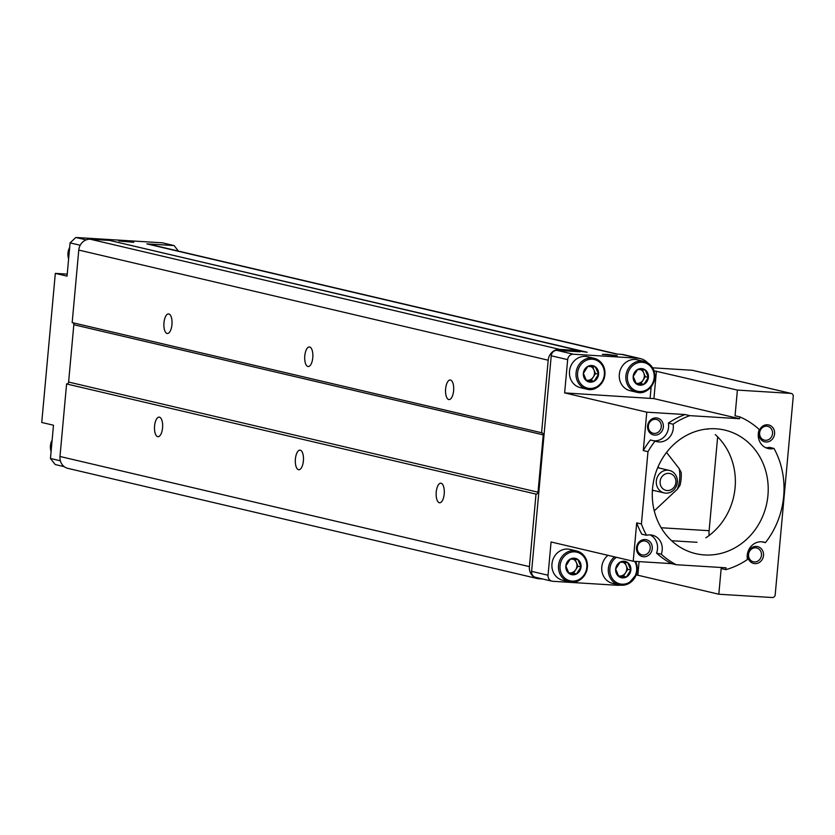 <?xml version="1.0" encoding="UTF-8"?>
<svg xmlns="http://www.w3.org/2000/svg" width="835" height="835" viewBox="0 0 835 835"><rect width="100%" height="100%" fill="white"/><g stroke="black" fill="none" stroke-linecap="round" stroke-linejoin="round"><path stroke-width="1.25" d="M765.82 447.737A14.425 13.099 -76.8 0 0 769.296 447.33L773.993 448.437A80.776 73.386 -76.8 0 1 765.413 542.646A14.425 13.099 -76.8 0 0 763.639 542.082A14.425 13.099 -76.8 0 0 747.419 559.534A80.776 73.386 -76.8 0 1 725.845 569.658L721.158 568.552L718.82 594.228L772.312 597.526A2.881 2.62 -76.8 0 0 775.193 594.823L793.25 396.427A2.881 2.62 -76.8 0 0 791.288 393.462L692.706 370.333A2.881 2.62 -76.8 0 1 693.092 370.448M636.708 522.867L641.405 523.973A80.776 73.386 -76.8 0 0 646.509 535.298L641.812 534.202A80.776 73.386 -76.8 0 1 636.708 522.867L633.212 561.256L551.069 541.978L548.042 575.231A5.772 5.24 103.2 0 0 551.966 581.181A5.772 5.24 103.2 0 0 552.76 581.296L617.274 585.283A17.305 15.729 103.2 0 0 620.405 585.137M661.247 554.21L656.55 553.104A80.776 73.386 -76.8 0 0 671.517 563.625L676.214 564.721A80.776 73.386 -76.8 0 1 661.247 554.21A14.425 13.099 -76.8 0 0 652.385 535.204A14.425 13.099 -76.8 0 0 646.509 535.298M673.083 424.201L668.386 423.105A80.776 73.386 -76.8 0 1 685.086 414.546L689.783 415.642A80.776 73.386 -76.8 0 0 673.083 424.201A14.425 13.099 -76.8 0 1 656.863 441.652A14.425 13.099 -76.8 0 1 655.089 441.089L650.392 439.982A80.776 73.386 -76.8 0 0 643.284 450.566L647.981 451.662A80.776 73.386 -76.8 0 1 655.089 441.089M765.413 542.646L761.791 541.8M773.993 448.437A14.425 13.099 -76.8 0 1 768.116 448.531A14.425 13.099 -76.8 0 1 759.255 429.534A80.776 73.386 -76.8 0 0 739.758 416.863L735.061 415.767L737.399 390.091L654.014 370.771M739.758 416.863L739.58 418.721L689.783 415.642M641.405 523.973L647.981 451.662M725.845 569.658L726.012 567.8L676.214 564.721M715.992 428.793A63.46 57.657 -76.8 0 1 724.749 430.088A63.46 57.657 -76.8 0 1 766.384 505.039A63.46 57.657 -76.8 0 1 695.753 553.657A63.46 57.657 -76.8 0 1 653.168 483.475A63.46 57.657 -76.8 0 1 715.992 428.793M624.016 561.256A8.36 7.598 -76.8 0 1 630.404 572.173A8.36 7.598 -76.8 0 1 618.798 576.536L626.375 576.964L630.811 570.034L627.68 562.633L620.102 562.164L615.666 569.094L618.798 576.494A8.36 7.598 -76.8 0 1 616.105 566.965A8.36 7.598 -76.8 0 1 624.016 561.256M641.541 368.6A8.36 7.598 -76.8 0 1 647.939 379.518A8.36 7.598 -76.8 0 1 636.333 383.87A8.36 7.598 -76.8 0 1 633.64 374.299A8.36 7.598 -76.8 0 1 641.541 368.6M636.333 383.839L643.91 384.309L648.346 377.378L645.215 369.968L637.637 369.508L633.201 376.439L636.333 383.839M591.723 365.521A8.36 7.598 -76.8 0 1 598.11 376.439A8.36 7.598 -76.8 0 1 586.504 380.802A8.36 7.598 -76.8 0 1 583.811 371.231A8.36 7.598 -76.8 0 1 591.723 365.521M586.514 380.76L594.082 381.23L598.518 374.299L595.386 366.899L587.819 366.429L583.383 373.36L586.514 380.76M574.188 558.177A8.36 7.598 -76.8 0 1 580.586 569.094A8.36 7.598 -76.8 0 1 568.979 573.457L576.547 573.885L580.983 566.955L577.851 559.554L570.284 559.085L565.848 566.015L568.979 573.415A8.36 7.598 -76.8 0 1 566.287 563.886A8.36 7.598 -76.8 0 1 574.188 558.177M666.549 452.424L679.22 468.675L681.193 472.443A38.942 35.383 -76.8 0 1 680.024 485.312L677.352 489.206L654.264 510.863M679.22 468.675A36.062 32.763 -76.8 0 1 677.352 489.206M715.251 434.597A63.46 57.657 -76.8 0 1 705.867 537.813M60.36 460.795L50.455 458.478L55.183 464.531L64.222 466.661M551.966 581.181L535.538 577.319A5.772 5.24 -76.8 0 1 531.613 571.38L551.236 355.783A5.772 5.24 -76.8 0 1 556.997 350.376L580.074 351.806L579.125 350.596L559.721 349.395A11.544 10.479 -76.8 0 0 548.188 360.209L541.591 432.749A2.014 1.837 -76.8 0 1 543.241 434.868L538.022 492.201A2.014 1.837 -76.8 0 1 536.007 494.101L529.411 566.631A11.544 10.479 -76.8 0 0 537.26 578.509A11.544 10.479 -76.8 0 0 538.846 578.749L542.604 578.979M647.657 362.839A17.305 15.729 -76.8 0 0 640.32 358.57A17.305 15.729 -76.8 0 0 637.94 358.215L573.426 354.228A5.772 5.24 -76.8 0 0 567.664 359.645L564.637 392.899L646.781 412.177L643.284 450.566M606.742 354.343L617.242 355.773L602.338 354.416L606.742 354.343M123.236 240.887L133.746 242.317L118.831 240.96L123.236 240.887M116.389 242.004L587.151 352.245L579.594 351.191M50.455 458.478L53.482 425.224L41.75 422.468L55.319 273.389L67.05 276.135L70.077 242.881L75.849 237.474L162.376 242.818L174.118 245.573L146.845 243.883L616.261 354.04L621.501 354.364A17.305 15.729 -76.8 0 1 623.891 354.718L640.32 358.57M75.849 237.474L86.151 239.885M70.077 242.881L80.212 245.26M174.118 245.573L178.419 251.084M55.319 273.389L67.238 274.12M537.26 578.509L67.844 468.362A11.544 10.479 -76.8 0 1 59.984 456.484L66.591 383.943L536.007 494.101M72.718 322.727A2.014 1.837 -76.8 0 1 73.824 324.711L68.606 382.054A2.014 1.837 -76.8 0 1 66.591 383.943M541.591 432.749L72.175 322.592L78.772 250.062A11.544 10.479 -76.8 0 1 90.305 239.238L109.709 240.438L579.125 350.596M298.502 469.698A9.811 4.05 93.5 0 1 295.371 459.354A9.811 4.05 93.5 0 1 299.995 450.159A9.811 4.05 93.5 0 1 303.439 460.2A9.811 4.05 93.5 0 1 298.794 469.74A9.811 4.05 93.5 0 1 298.502 469.698M157.679 436.653A9.811 4.05 93.5 0 1 154.548 426.309A9.811 4.05 93.5 0 1 159.172 417.114A9.811 4.05 93.5 0 1 162.616 427.155A9.811 4.05 93.5 0 1 157.961 436.695A9.811 4.05 93.5 0 1 157.679 436.653M439.335 502.743A9.811 4.05 93.5 0 1 436.204 492.399A9.811 4.05 93.5 0 1 440.828 483.204A9.811 4.05 93.5 0 1 444.262 493.245A9.811 4.05 93.5 0 1 439.617 502.785A9.811 4.05 93.5 0 1 439.335 502.743M307.896 366.492A9.811 4.05 93.5 0 1 304.765 356.148A9.811 4.05 93.5 0 1 309.388 346.953A9.811 4.05 93.5 0 1 312.833 356.994A9.811 4.05 93.5 0 1 308.178 366.534A9.811 4.05 93.5 0 1 307.896 366.492M167.073 333.447A9.811 4.05 93.5 0 1 163.942 323.103A9.811 4.05 93.5 0 1 168.566 313.908A9.811 4.05 93.5 0 1 172 323.949A9.811 4.05 93.5 0 1 167.355 333.489A9.811 4.05 93.5 0 1 167.073 333.447M448.729 399.537A9.811 4.05 93.5 0 1 445.598 389.193A9.811 4.05 93.5 0 1 450.222 379.998A9.811 4.05 93.5 0 1 453.655 390.039A9.811 4.05 93.5 0 1 449.011 399.579A9.811 4.05 93.5 0 1 448.729 399.537M146.845 243.883A17.305 15.729 -76.8 0 1 149.235 244.237L617.472 354.113M652.646 367.817L692.309 370.27A2.881 2.62 -76.8 0 1 692.706 370.333M791.288 393.462A2.881 2.62 -76.8 0 0 790.891 393.4L737.399 390.091M717.651 436.872L709.113 530.705L661.174 527.751M709.103 535.517A11.544 4.77 93.5 0 1 709.113 530.705M718.82 594.228L637.846 575.221L639.078 561.621M636.249 574.981L637.846 575.221M633.212 561.256L671.517 563.625M635.56 561.402A15.865 14.414 -76.8 0 1 634.183 578.665A15.865 14.414 -76.8 0 1 619.163 584.907L612.587 583.362A15.865 14.414 -76.8 0 1 601.941 571.349A15.865 14.414 -76.8 0 1 607.963 555.327M567.831 549.065A15.865 14.414 -76.8 0 1 570.013 549.388L576.588 550.933A15.865 14.414 -76.8 0 1 586.995 569.668A15.865 14.414 -76.8 0 1 569.334 581.828A15.865 14.414 -76.8 0 1 558.688 564.283A15.865 14.414 -76.8 0 1 574.397 550.609A15.865 14.414 -76.8 0 1 576.588 550.933C585.565 554.242 588.925 561.016 586.661 571.244C581.953 580.158 576.181 583.686 569.334 581.828L562.769 580.283A15.865 14.414 -76.8 0 1 552.123 562.738A15.865 14.414 -76.8 0 1 567.831 549.065M646.781 412.177L685.086 414.546M564.637 392.899L653.92 398.619L739.58 418.721M585.356 356.409A15.865 14.414 -76.8 0 1 587.548 356.733L594.123 358.278A15.865 14.414 -76.8 0 1 604.53 377.013A15.865 14.414 -76.8 0 1 586.869 389.173A15.865 14.414 -76.8 0 1 576.223 371.627A15.865 14.414 -76.8 0 1 591.932 357.954A15.865 14.414 -76.8 0 1 594.123 358.278C603.1 361.586 606.46 368.36 604.196 378.589C599.488 387.492 593.716 391.02 586.869 389.173L580.304 387.628A15.865 14.414 -76.8 0 1 569.658 370.082A15.865 14.414 -76.8 0 1 585.356 356.409M635.184 359.488A15.865 14.414 -76.8 0 1 637.376 359.812L643.942 361.357A15.865 14.414 -76.8 0 1 654.348 380.092A15.865 14.414 -76.8 0 1 636.698 392.241A15.865 14.414 -76.8 0 1 626.052 374.706A15.865 14.414 -76.8 0 1 641.75 361.033A15.865 14.414 -76.8 0 1 643.942 361.357C652.928 364.665 656.279 371.439 654.014 381.668C649.306 390.571 643.534 394.099 636.698 392.241L630.122 390.707A15.865 14.414 -76.8 0 1 619.476 373.161A15.865 14.414 -76.8 0 1 635.184 359.488M668.783 473.351A8.653 7.859 -76.8 0 1 674.419 486.68A8.653 7.859 -76.8 0 1 660.798 485.834A8.653 7.859 -76.8 0 1 668.783 473.351M667.875 470.209A11.544 10.479 -76.8 0 1 669.461 470.449A11.544 10.479 -76.8 0 1 677.039 484.07A11.544 10.479 -76.8 0 1 664.19 492.911A11.544 10.479 -76.8 0 1 656.446 480.156A11.544 10.479 -76.8 0 1 667.875 470.209M658.053 466.838A14.425 13.099 -76.8 0 1 659.045 467.997M653.774 490.469A14.425 13.099 -76.8 0 1 652.365 491.063M575.012 559.314L577.956 566.245L573.509 573.175L568.645 572.873M573.269 559.189A7.212 6.555 -76.8 0 1 576.38 562.539A7.212 6.555 -76.8 0 1 575.732 569.71A7.212 6.555 -76.8 0 1 569.731 572.946A7.212 6.555 -76.8 0 1 568.583 572.758M573.509 573.175L576.547 573.885M577.956 566.245L580.983 566.955M592.547 366.648L595.48 373.579L591.044 380.52L586.18 380.217M590.804 366.534A7.212 6.555 -76.8 0 1 593.915 369.884A7.212 6.555 -76.8 0 1 593.267 377.055A7.212 6.555 -76.8 0 1 587.266 380.28A7.212 6.555 -76.8 0 1 586.107 380.102M591.044 380.52L594.082 381.23M595.48 373.579L598.518 374.299M642.376 369.728L645.309 376.658L640.873 383.599L636.009 383.296M640.622 369.613A7.212 6.555 -76.8 0 1 643.743 372.963A7.212 6.555 -76.8 0 1 643.086 380.123A7.212 6.555 -76.8 0 1 637.084 383.359A7.212 6.555 -76.8 0 1 635.936 383.171M640.873 383.599L643.91 384.309M645.309 376.658L648.346 377.378M624.841 562.393L627.774 569.324L623.338 576.254L618.474 575.952M623.087 562.268A7.212 6.555 -76.8 0 1 626.208 565.619A7.212 6.555 -76.8 0 1 625.551 572.789A7.212 6.555 -76.8 0 1 619.549 576.025A7.212 6.555 -76.8 0 1 618.401 575.837M623.338 576.254L626.375 576.964M627.774 569.324L630.811 570.034M756.427 546.424A8.653 7.859 -76.8 0 1 762.063 559.742A8.653 7.859 -76.8 0 1 748.442 558.897A8.653 7.859 -76.8 0 1 756.427 546.424M767.501 424.785A8.653 7.859 -76.8 0 1 773.137 438.104A8.653 7.859 -76.8 0 1 759.516 437.269A8.653 7.859 -76.8 0 1 767.501 424.785M656.247 417.907A8.653 7.859 -76.8 0 1 661.884 431.236A8.653 7.859 -76.8 0 1 648.263 430.39A8.653 7.859 -76.8 0 1 656.247 417.907M668.386 423.105A14.425 13.099 -76.8 0 1 654.014 440.838M645.173 539.546A8.653 7.859 -76.8 0 1 650.82 552.864A8.653 7.859 -76.8 0 1 637.188 552.029A8.653 7.859 -76.8 0 1 645.173 539.546M649.985 534.891A14.425 13.099 -76.8 0 1 656.55 553.104M766.718 426.184A7.097 6.44 -76.8 0 1 767.699 426.33A7.097 6.44 -76.8 0 1 772.354 434.711A7.097 6.44 -76.8 0 1 764.463 440.139A7.097 6.44 -76.8 0 1 759.704 432.3A7.097 6.44 -76.8 0 1 766.718 426.184M655.475 419.316A7.097 6.44 -76.8 0 1 656.446 419.462A7.097 6.44 -76.8 0 1 661.101 427.833A7.097 6.44 -76.8 0 1 653.21 433.271A7.097 6.44 -76.8 0 1 648.451 425.422A7.097 6.44 -76.8 0 1 655.475 419.316M644.401 540.944A7.097 6.44 -76.8 0 1 645.382 541.09A7.097 6.44 -76.8 0 1 650.037 549.472A7.097 6.44 -76.8 0 1 642.136 554.899A7.097 6.44 -76.8 0 1 637.376 547.061A7.097 6.44 -76.8 0 1 644.401 540.944M755.654 547.823A7.097 6.44 -76.8 0 1 756.635 547.969A7.097 6.44 -76.8 0 1 761.29 556.34A7.097 6.44 -76.8 0 1 753.389 561.778A7.097 6.44 -76.8 0 1 748.63 553.929A7.097 6.44 -76.8 0 1 755.654 547.823M548.042 575.231L531.613 571.38M567.664 359.645L551.236 355.783M573.426 354.228L556.997 350.376M637.94 358.215L621.501 354.364M59.984 456.484L529.411 566.631M68.606 382.054L538.022 492.201M73.824 324.711L543.241 434.868M78.772 250.062L548.188 360.209M90.305 239.238L559.721 349.395M790.891 393.4L692.309 370.27M51.092 451.474A12.984 11.794 -76.8 0 1 52.114 440.285M68.627 258.819A12.984 11.794 -76.8 0 1 69.649 247.619M656.425 371.095L653.92 398.619M651.143 386.929L650.121 398.18M707.85 429.2L706.149 429.096M697.027 542.301L671.632 540.736M574.762 551.872A14.717 13.37 -76.8 0 1 584.354 574.511A14.717 13.37 -76.8 0 1 561.183 573.081A14.717 13.37 -76.8 0 1 574.762 551.872M634.694 561.35A14.717 13.37 -76.8 0 1 630.248 581.734A14.717 13.37 -76.8 0 1 611.742 577.653A14.717 13.37 -76.8 0 1 616.387 557.31M635.623 561.402L636.969 565.138L636.479 574.323L628.327 583.832L619.163 584.907A15.865 14.414 -76.8 0 1 608.517 572.894A15.865 14.414 -76.8 0 1 614.529 556.872M642.115 362.286A14.717 13.37 -76.8 0 1 651.707 384.935A14.717 13.37 -76.8 0 1 628.546 383.505A14.717 13.37 -76.8 0 1 642.115 362.286M592.297 359.207A14.717 13.37 -76.8 0 1 601.878 381.856A14.717 13.37 -76.8 0 1 578.718 380.426A14.717 13.37 -76.8 0 1 592.297 359.207M51.081 451.651L50.893 442.915L52.135 440.045M68.616 258.996L68.428 250.249L69.67 247.39M669.461 470.449L657.688 467.683M664.19 492.911L652.417 490.145"/></g></svg>
